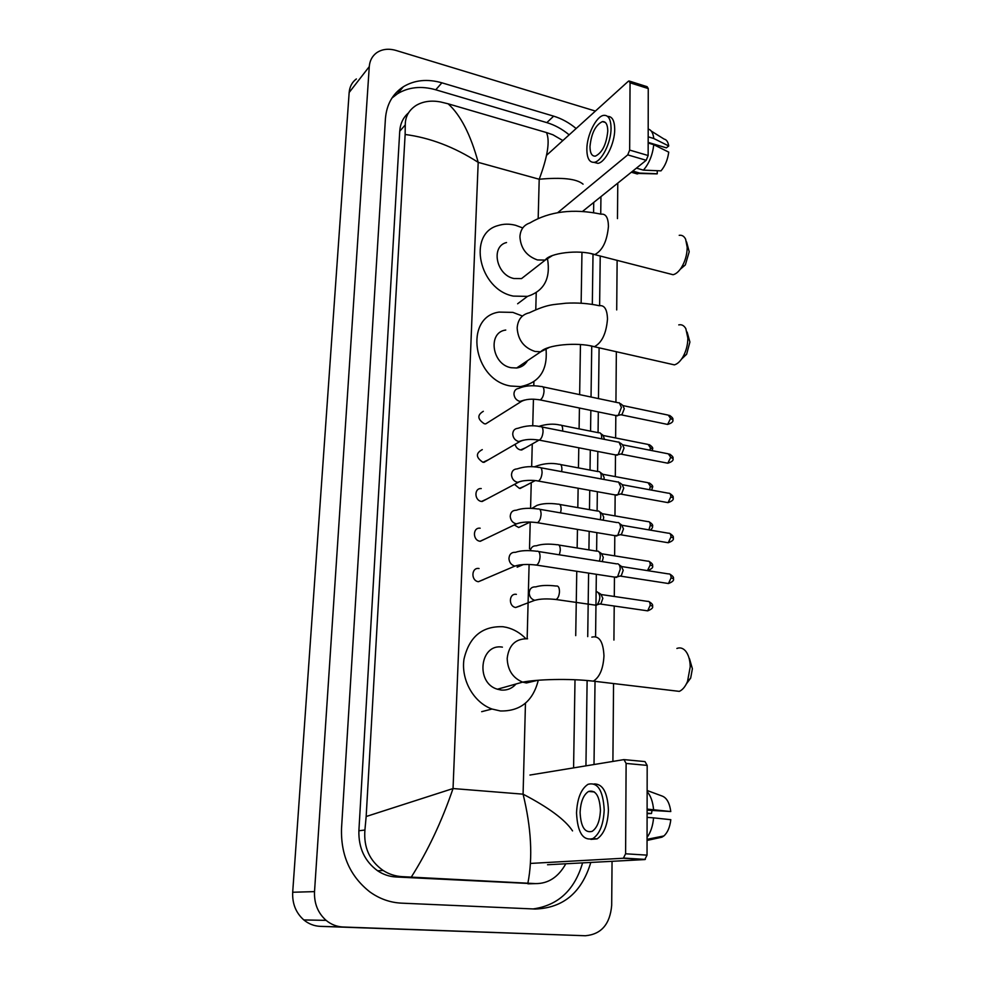 <?xml version="1.0" encoding="UTF-8"?>
<svg xmlns="http://www.w3.org/2000/svg" width="985" height="985" viewBox="0 0 985 985"><rect width="100%" height="100%" fill="white"/><g stroke="black" fill="none" stroke-linecap="round" stroke-linejoin="round"><path stroke-width="1.48" d="M612.054 861.309L611.685 905.387C610.023 924.225 601.256 934.346 585.373 935.75L320.285 926.356C314.166 926.072 308.674 923.942 303.823 919.941C295.894 912.873 292.188 903.639 292.693 892.25L349.158 92.504C349.663 86.692 352.064 82.174 356.373 78.948M585.373 935.75L343.1 927.008C336.796 926.725 331.12 924.509 326.097 920.359C317.909 913.021 314.055 903.442 314.523 891.622L369.264 66.635C369.757 60.688 372.195 56.071 376.59 52.796C382.045 49.09 388.521 48.302 396.019 50.444L595.408 111.071M617.78 183.124L617.472 218.596M617.127 260.311L616.708 309.93M616.351 351.67L615.933 402.274M615.822 415.547L615.625 437.956M615.49 454.898L615.305 476.617M615.145 494.926L614.972 515.906M614.8 535.643L614.628 555.86M614.455 577.075L614.295 596.479M614.209 606.021L613.926 640.078M613.556 683.553L612.904 761.43M576.139 128.53C569.17 122.719 561.684 118.594 553.656 116.156L441.896 82.814C427.416 78.689 414.574 79.994 403.358 86.729C392.559 93.834 386.576 104.508 385.418 118.729L341.524 828.41C340.724 855.214 350.167 876.367 369.818 891.881C379.508 898.825 390.048 902.58 401.437 903.146L535.2 909.032C563.223 908.035 581.753 892.508 590.803 862.441M594.017 764.532L595.026 681.349M595.58 636.655L596.331 574.292M596.615 551.12L596.848 532.639M597.107 510.981L597.341 491.7M597.587 471.495L597.833 451.475M598.067 432.649L598.314 411.927M598.474 398.593L599.102 347.742M599.619 305.621L600.222 255.965M600.727 214.065L600.948 196.643M569.158 134.846C562.238 129.097 554.801 125.021 546.823 122.62L435.752 89.783C421.371 85.72 408.603 87.049 397.46 93.772L391.981 98.007M585.94 765.85L587.122 680.635M587.725 636.618L588.599 573.11M588.919 549.889L589.178 531.358M589.486 509.651L589.744 490.333M590.027 470.079L590.298 450.022M590.569 431.147L590.852 410.388M591.037 397.029L591.726 346.769M592.317 304.402L593.007 254.684M593.586 212.6L593.721 202.454M533.119 908.933C558.15 905.412 574.649 890.046 582.591 862.872M408.467 112.93C403.197 117.461 400.292 123.568 399.738 131.227L358.885 830.761C358.478 847.974 364.733 861.321 377.624 870.789C383.276 874.545 389.358 876.601 395.884 876.97L532.996 883.68M583.071 184.17C576.742 178.777 562.115 177.14 539.201 179.245C547.672 156.59 550.11 141.027 546.515 132.569L552.954 134.797L562.854 140.547M582.627 211.356L646.197 160.284L627.74 154.879L557.781 212.625M581.963 252.345L581.138 303.208M580.461 344.565L579.648 394.616M579.426 408.024L579.094 428.857M578.786 447.781L578.454 467.912M578.121 488.24L577.813 507.62M577.456 529.401L577.148 547.98M576.767 571.288L575.72 635.633M575.006 679.761L573.578 767.881M565.821 863.771C558.347 877.13 548.239 883.742 535.471 883.607L402.459 876.662C395.49 876.318 389.063 874.249 383.153 870.481C369.609 860.927 363.539 847.445 364.918 830.035L366.161 816.516L453.038 788.542C441.846 821.293 427.933 850.806 411.299 877.093M546.515 132.569L448.138 103.807C460.598 115.097 470.621 134.613 478.193 162.353C454.356 147.011 430.002 137.715 405.13 134.477L366.161 816.516M405.13 134.477L405.266 124.947C405.254 116.55 408.935 109.988 416.323 105.296C423.291 101.295 431.418 100.199 440.701 101.984L448.138 103.807M527.886 883.176C532.885 857.455 531.284 827.782 523.084 794.169C548.83 807.614 565.316 819.865 572.544 830.909M629.587 81.152L647.145 86.717L648.253 88.564L630.055 82.802L628.972 80.955L628.196 81.386L546.478 155.384M627.74 154.879L629.661 150.077L648.142 155.519L648.253 88.564M648.142 155.519L646.197 160.284M629.661 150.077L630.055 82.802M607.782 131.054C607.659 124.516 605.873 121.352 602.414 121.598C595.482 125.021 591.332 133.344 589.978 146.556C590.064 153.192 591.874 156.381 595.408 156.123C602.303 152.675 606.428 144.327 607.782 131.054M648.167 142.394L666.377 147.849L668.716 145.977L653.781 138.503L648.167 136.816M593.955 162.353L597.883 163.35C605.295 162.574 614.862 143.441 614.714 129.294C614.541 120.589 612.178 116.292 607.622 116.427M586.851 149.277C586.962 158.326 589.424 162.673 594.263 162.303C601.65 161.528 611.205 142.357 611.057 128.198C610.885 119.32 608.459 115.036 603.78 115.356C596.233 116.107 586.789 135.24 586.851 149.277M632.074 171.636L637.258 173.951L639.708 173.077L657.266 173.779L657.254 170.7M632.764 171.082L639.708 173.077M643.414 170.134C649.078 163.621 652.538 155.15 653.781 144.696L668.729 152.133C667.707 159.718 665.134 165.96 660.997 170.861L643.414 170.134L636.445 168.127M648.167 143.022L653.781 144.696M652.981 173.779L657.266 173.779M657.241 146.42L657.241 145.115M653.781 138.503C653.129 132.987 651.27 129.848 648.179 129.072M668.716 145.977C668.089 141.914 666.562 139.624 664.136 139.107L651.27 131.091M686.582 241.928L689.217 251.754L685.338 264.928L680.29 269.225M668.495 273.534L673.063 274.716C675.845 274.089 678.542 271.848 681.152 267.994C685.055 261.751 687.087 254.881 687.21 247.383L685.634 239.22C684.095 236.178 681.965 234.886 679.207 235.329M506.536 242.532C490.481 246.312 496.292 275.123 513.924 278.521L521.533 278.595L530.139 271.872M547.586 259.289C550.689 278.718 543.979 291.08 527.467 296.374L513.37 296.103C478.969 289.701 467.112 233.556 498.028 225.577C503.544 223.817 509.405 223.718 515.586 225.294L522.752 227.941M687.136 332.093L689.906 342.041L686.619 354.28L681.595 359.033M669.172 363.687L674.368 364.869C677.348 364.044 680.13 361.52 682.716 357.309C686.065 351.46 687.789 345.07 687.862 338.15L685.843 328.682C684.07 325.542 681.718 324.274 678.763 324.89M505.761 330.049C487.39 332.204 491.884 364.561 511.141 367.725L516.669 367.996C521.459 367.306 525.054 364.881 527.467 360.719M546.121 350.057C547.525 370.766 538.967 382.943 520.449 386.6L510.562 386.021C472.985 380.075 463.639 317.047 499.038 312.097L512.865 312.38L522.432 316.025M689.512 658.756L692.393 668.766L690.67 678.086L686.36 683.959M672.238 690.522L679.33 691.371C682.654 689.857 685.375 686.545 687.53 681.411L690.214 666.82C690.079 660.098 688.589 654.89 685.732 651.208C683.122 648.13 680.167 647.207 676.88 648.45M502.412 647.145C480.077 643.07 475.053 682.9 497.4 689.217L501.069 690.029C507.016 690.547 512.003 688.54 516.017 683.996M538.278 680.253C533.008 701.111 520.388 711.355 500.417 710.973L492.007 709.028C473.637 702.49 460.906 679.872 463.972 659.236C469.192 636.766 482.219 625.931 503.039 626.731L506.647 627.408C513.875 629.206 520.265 632.961 525.818 638.649M489.754 421.346L485.716 423.882L484.349 423.784C477.393 419.204 477.048 415.042 483.327 411.311M619.331 402.754L621.412 407.396L618.321 415.35L615.723 415.522M620.575 403.702L622.766 405.389L624.281 408.738L622.052 414.476L620.538 414.833M488.338 459.835L482.945 462.297C475.792 457.483 475.57 453.248 482.281 449.616M618.912 441.982L621.116 446.833L618.149 454.676L615.453 454.885M620.23 442.967L622.421 444.604L624.022 448.101L621.867 453.753L620.304 454.147M486.885 499.001L481.517 501.451C474.265 500.54 474.007 487.944 481.234 488.572M618.494 481.887L620.833 486.947L617.952 494.679L615.182 494.926M619.885 482.896L622.052 484.472L623.751 488.129L621.683 493.707L620.082 494.125M485.383 538.844L480.052 541.258C472.492 540.383 472.64 527.123 480.175 528.206M618.051 522.469C619.627 522.887 620.464 524.66 620.538 527.763L617.767 535.372L614.911 535.655M619.528 523.515L621.683 525.03L623.48 528.859L621.486 534.338L619.848 534.793M483.746 579.525L478.402 581.716C470.658 580.67 471.359 567.015 479.055 568.517M617.607 563.752C619.269 564.171 620.144 566.018 620.23 569.281L617.57 576.779L614.652 577.111M619.159 564.811L621.301 566.289L623.21 570.278L621.289 575.683L619.614 576.176M525.621 447.756L520.523 449.936C517.716 449.222 515.906 447.35 515.081 444.321M600.85 433.646L603.079 435.296L604.531 439.384M599.643 432.735C601.244 433.326 601.897 435.358 601.613 438.805M524.488 486.196L519.415 488.375L514.465 484.361M600.357 472.468L602.561 474.068L604.15 477.602L603.94 479.461M599.065 471.532C600.973 472.32 601.613 474.77 600.985 478.907M523.331 525.288L518.689 527.492L514.269 524.98M599.84 511.929L602.044 513.481L603.719 517.174L603.202 520.191M598.486 510.969C600.715 512.003 601.306 514.909 600.259 519.686M599.323 552.056L601.515 553.558L603.288 557.412L602.254 561.598M522.124 565.07L517.15 567.163M597.895 551.071C600.468 552.462 600.973 555.823 599.409 561.154M520.659 605.8L515.648 607.499C508.174 606.304 508.937 592.945 516.374 594.361M597.292 591.85C600.641 594.78 600.653 599.077 597.316 604.716L594.583 605.049M598.794 592.859L600.973 594.324L602.845 598.338L600.998 603.596L599.446 604.076M624.539 759.669L644.99 761.59L647.182 765.394L626.115 763.437L623.973 759.607L529.942 775.047M647.034 855.14L644.793 859.573L623.357 858.243L625.598 853.786L647.034 855.14L647.182 765.394M547.525 864.744L644.793 859.573M625.598 853.786L626.115 763.437M623.357 858.243L530.521 863.426M600.431 810.224C599.606 795.905 595.63 789.65 588.525 791.46C583.428 794.858 580.621 801.864 580.103 812.49C580.83 826.883 584.831 833.175 592.108 831.377C597.169 827.917 599.939 820.862 600.431 810.224M647.108 810.163L670.785 811.529L647.108 809.104M652.045 810.557L651.491 813.499L647.108 813.167M590.914 839.38L597.119 838.875C604.014 834.172 607.782 824.593 608.422 810.138C607.585 792.531 602.82 783.801 594.115 783.949M576.533 812.884C577.493 832.485 582.948 841.055 592.896 838.592C599.779 833.876 603.534 824.285 604.199 809.805C603.042 790.352 597.649 781.844 588.02 784.306C581.076 788.911 577.247 798.441 576.533 812.884M647.071 837.312C650.654 832.497 652.833 826.009 653.584 817.858L670.81 819.692C669.911 827.228 667.596 832.645 663.865 835.957L647.059 839.331M647.096 817.365L653.584 817.858M647.108 813.672L651.491 813.499M663.865 835.957L661.895 837.188L647.059 840.439M653.584 809.621C652.833 801.655 650.691 795.671 647.145 791.669M670.785 811.529C669.554 802.726 666.574 797.53 661.846 795.942L647.145 790.512M538.179 218.399L539.201 179.245L478.193 162.353L453.038 788.542L523.084 794.169L525.461 703.204M527.147 638.736L529.105 564.467M529.511 548.805L530.213 522.038L518.689 527.492M530.57 508.297L531.247 482.675M531.666 466.73L532.257 443.976M532.737 425.877L533.439 399.159M533.784 385.726L533.895 381.749M535.778 309.647L536.222 292.742M314.523 891.622L292.693 892.25M343.1 927.008L320.285 926.356M369.264 66.635L349.158 92.504M435.752 89.783L441.896 82.814M546.823 122.62L553.656 116.156M527.935 883.828L535.471 883.607M395.884 876.97L402.459 876.662M358.885 830.761L364.918 830.035M399.738 131.227L405.266 124.947M521.533 278.595L545.234 260.089C549.199 253.231 578.22 249.18 594.805 254.573C602.549 250.51 607.105 241.091 608.447 226.291C608.237 217.673 605.824 213.634 601.207 214.188C573.356 208.352 549.531 211.295 529.745 223.016C523.675 225.097 520.4 229.677 519.92 236.769C520.696 248.343 526.544 256.075 537.465 259.954L545.234 260.089L552.511 255.509M673.063 274.716L590.668 253.576M516.669 367.996L540.728 351.78C546.613 344.935 576.434 341.807 594.447 346.683C601.958 342.62 606.304 333.41 607.486 319.066C607.191 309.376 604.445 304.931 599.237 305.719C588.661 303.405 577.53 302.567 565.821 303.22C552.979 304.87 548.571 303.725 529.388 312.762C521.915 314.486 517.839 319.546 517.162 327.956C517.95 339.96 523.921 347.803 535.064 351.46L540.728 351.78L549.679 347.225M674.368 364.869L589.756 345.71M527.566 638.785C515.623 638.539 508.826 645.064 507.189 658.349C507.595 670.009 512.742 677.939 522.641 682.137L526.409 682.974L537.761 680.29M591.837 637.135C599.2 635.35 603.239 641.58 603.965 655.825C603.276 668.618 599.742 677.064 593.376 681.152L586.998 680.537M623.32 405.672L668.322 415.141L670.6 418.44L667.633 424.437L666.377 424.178M672.78 419.807L670.6 418.44M524.623 400.021L519.858 401.412C516.349 400.353 514.379 397.915 513.961 394.111C514.084 390.75 515.672 388.853 518.701 388.41C524.771 385.677 532.319 385.049 541.344 386.539C543.067 386.206 543.954 387.745 544.015 391.168L544.003 391.587C543.535 395.921 542.255 398.691 540.137 399.91L538.635 399.627M623.012 444.9L668.335 453.839L670.723 457.274L667.83 463.209L666.513 462.962M672.927 458.554L670.723 457.274M523.355 440.184L518.689 441.526C515.155 440.492 513.16 438.054 512.729 434.176C512.902 430.58 514.626 428.623 517.913 428.303C525.818 425.594 533.267 425.052 540.236 426.653C542.045 426.283 542.981 427.884 543.055 431.479L543.03 431.898C542.587 436.17 541.331 438.916 539.263 440.135L537.687 439.852M622.692 484.78L668.347 493.202C669.874 492.956 670.711 494.138 670.859 496.772L668.039 502.645L666.66 502.399M673.075 497.954L670.859 496.772M522.05 481.049L517.494 482.33C513.924 481.345 511.929 478.882 511.498 474.955C511.707 471.101 513.579 469.082 517.113 468.909C524.315 466.496 531.654 466.016 539.115 467.469C540.999 467.05 541.984 468.725 542.07 472.492L542.058 472.923C541.627 477.122 540.396 479.83 538.364 481.062L536.726 480.791M622.36 525.337L668.359 533.205C669.948 532.934 670.834 534.178 670.994 536.923L668.249 542.747L666.82 542.501M673.223 538.019L670.994 536.923M520.708 522.641L516.288 523.86C512.68 522.9 510.661 520.425 510.23 516.435C510.501 512.311 512.532 510.242 516.312 510.23C521.804 508.198 529.031 507.78 537.97 508.999C539.94 508.543 540.974 510.292 541.073 514.244L541.048 514.675C540.642 518.812 539.448 521.484 537.453 522.703L535.754 522.456M622.015 566.609L668.384 573.91C670.034 573.602 670.945 574.895 671.13 577.776L668.458 583.526L666.98 583.305M673.383 578.774L671.13 577.776M515.5 552.314C520.769 550.48 527.874 550.122 536.813 551.255C538.857 550.763 539.94 552.585 540.051 556.734L540.026 557.165C539.645 561.241 538.475 563.888 536.529 565.107L534.769 564.861M519.329 564.984L514.884 566.092C511.338 565.094 509.356 562.62 508.95 558.667C509.27 554.272 511.449 552.154 515.463 552.302M603.608 435.567L648.167 444.444L650.395 447.769L650.026 450.231M652.575 449.049L650.395 447.769M538.746 426.406C546.453 423.993 553.508 423.538 559.936 425.027C561.782 424.732 562.694 426.419 562.669 430.088L562.583 431.085M603.14 474.351L648.019 482.712L650.346 486.171L649.595 489.742M652.562 487.378L650.346 486.171M534.239 466.865L537.576 465.683C544.976 463.307 552.129 462.839 559.024 464.267C560.945 463.947 561.906 465.696 561.893 469.525L561.622 471.63M602.66 513.764L647.871 521.619C649.361 521.373 650.174 522.579 650.309 525.214L648.918 529.881M652.538 526.335L650.309 525.214M531.925 508.358L536.948 505.391C542.439 503.409 549.482 503.003 558.089 504.172C560.096 503.815 561.093 505.625 561.105 509.639L560.563 512.865M602.155 553.853L647.724 561.167C649.275 560.896 650.125 562.139 650.272 564.91L647.453 570.611M652.513 565.932L650.272 564.91M530.349 550.64C531.112 547.254 533.094 545.641 536.32 545.801C541.615 544.003 548.559 543.658 557.141 544.754C559.234 544.36 560.28 546.256 560.293 550.43L559.369 554.826M601.65 594.608L647.564 601.379C649.177 601.084 650.063 602.377 650.235 605.258L647.687 610.848L646.295 610.651M652.501 606.194L650.235 605.258M556.254 586.013C558.384 585.656 559.455 587.639 559.468 591.936C559.111 595.851 557.99 598.375 556.082 599.52L554.358 599.299M539.004 599.385L534.769 600.308C531.444 599.311 529.585 596.935 529.204 593.155C529.499 588.87 531.58 586.777 535.446 586.875M326.097 920.359L303.823 919.941M397.46 93.772L403.358 86.729M377.624 870.789L383.153 870.469M605.381 122.485L602.414 121.598M597.883 163.35L594.263 162.303M637.258 173.951L631.323 172.24M657.02 173.877L638.92 173.458M685.338 264.928L681.152 267.994M527.467 296.374L517.63 303.774M686.619 354.28L682.716 357.309M690.67 678.086L687.53 681.411M497.4 689.217L522.641 682.137C536.936 679.342 569.268 678.308 593.376 681.152L679.33 691.371M492.007 709.028L481.677 711.675M669.529 415.362C672.361 417.32 673.445 418.76 672.78 419.708C673.592 421.518 671.881 423.094 667.633 424.437L621.375 414.857M485.716 423.882L521.262 401.523C525.51 399.11 531.802 398.568 540.137 399.91L617.398 415.867M542.883 386.871L618.432 402.803M622.052 414.476L618.321 415.35M669.603 454.073C672.484 456.006 673.592 457.483 672.927 458.468C673.74 460.241 672.041 461.83 667.83 463.209L621.178 454.147M483.943 462.384L519.723 441.625C524.242 439.322 530.755 438.83 539.263 440.135L617.201 455.23M541.848 426.973L618.001 442.056M621.867 453.753L618.149 454.676M669.665 493.411C672.607 495.332 673.74 496.822 673.075 497.881C673.937 499.555 672.25 501.143 668.039 502.645L620.981 494.113M482.133 501.513L518.147 482.404C521.607 480.027 534.116 479.929 538.364 481.062L617.004 495.258M540.79 467.776L617.558 481.973M621.683 493.707L617.952 494.679M669.738 533.414C672.706 535.298 673.875 536.8 673.223 537.958C674.085 539.595 672.423 541.196 668.249 542.747L620.784 534.781M480.286 541.294L516.534 523.885C521.644 521.915 528.625 521.521 537.453 522.703L616.807 535.975M539.706 509.294L617.102 522.579M621.486 534.338L617.767 535.372M669.8 574.107C672.841 575.991 674.036 577.518 673.383 578.712C674.245 580.288 672.607 581.901 668.458 583.526L620.587 576.139M478.402 581.716L514.884 566.092C520.302 564.331 527.517 563.999 536.529 565.107L616.61 577.407M538.61 551.538L616.647 563.876M621.289 575.683L617.57 576.779M649.324 444.654C652.168 446.587 653.252 448.027 652.575 448.975L652.242 450.674M521.607 450.034L538.832 440.233M561.462 425.335L598.806 432.797M649.226 482.921C652.119 484.817 653.227 486.282 652.562 487.304L651.59 490.111M520.166 488.462L535.212 480.606M560.613 464.575L598.215 471.606M649.127 521.816C652.082 523.725 653.215 525.214 652.538 526.261C652.858 527.258 652.144 528.551 650.395 530.139M559.739 504.468L597.624 511.067M649.016 561.351C652.021 563.223 653.178 564.725 652.513 565.87C653.4 567.385 651.774 568.948 647.662 570.549M517.187 567.175L523.318 564.565M558.852 545.037L597.021 551.194M648.906 601.552C651.984 603.423 653.178 604.962 652.501 606.144C653.375 607.634 651.774 609.21 647.687 610.848L600.345 604.027M535.68 586.912C540.777 585.299 547.611 585.016 556.18 586.038M515.648 607.499L534.769 600.308C540.236 598.781 547.34 598.523 556.082 599.52L596.43 605.307M600.998 603.596L597.316 604.716M623.911 858.083L645.347 859.413M594.361 791.94L588.525 791.46M597.119 838.875L592.896 838.592"/></g></svg>
